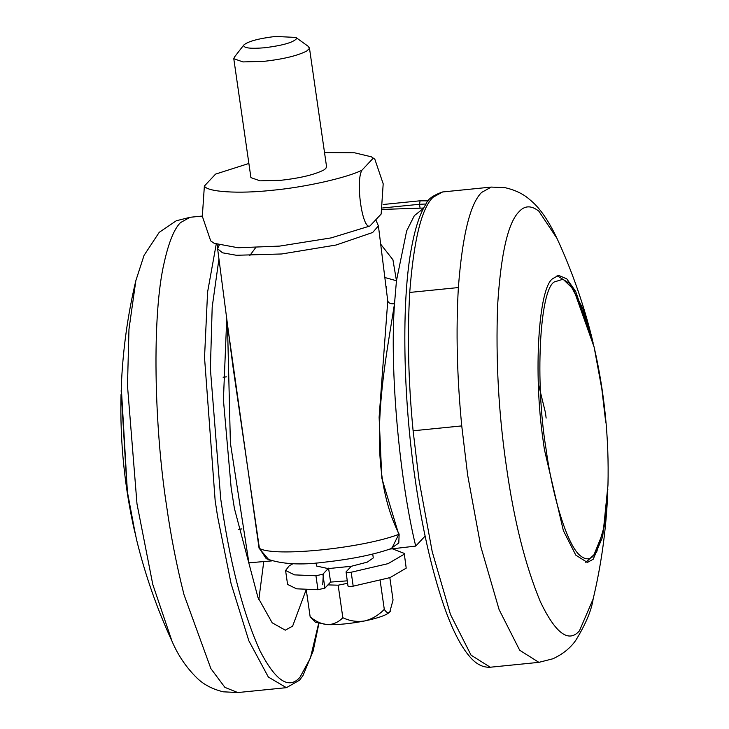 <?xml version="1.0" encoding="UTF-8"?>
<svg xmlns="http://www.w3.org/2000/svg" width="729" height="729" viewBox="0 0 729 729"><rect width="100%" height="100%" fill="white"/><g stroke="black" fill="none" stroke-linecap="round" stroke-linejoin="round"><path stroke-width="1.09" d="M546.139 418.091L545.42 412.532L538.348 383.682M593.078 342.612L575.673 291.381L566.77 278.861L558.605 275.38L552.782 278.615C538.567 287.363 533.136 372.975 543.178 440.772L544.363 449.392L563.353 530.575L575.792 555.143L587.392 562.442L593.215 559.207L602.646 536.817L607.831 489.478M306.18 589.706L292.639 626.102L285.312 630.175L272.172 622.794L257.948 597.434L234.419 508.496L231.166 487.929L223.411 399.784L226.737 318.719M263.761 561.585L258.841 599.53M172.008 641.21C156.963 608.706 145.153 574.862 136.56 539.679L129.944 507.548L127.356 491.209L121.269 387.199C122.709 351.013 127.566 315.493 135.849 280.647L144.06 255.36L159.223 232.332L176.272 220.778L190.096 217.278L180.446 222.637C174.149 228.97 168.727 242.31 164.18 262.659C151.668 315.83 154.302 426.511 166.504 505.379C170.85 536.07 176.682 565.841 184.009 594.691L210.881 668.621L224.906 687.374L237.745 692.55L223.247 691.812C212.504 689.187 203.828 684.659 197.195 678.234C186.469 667.773 178.067 655.435 172.008 641.21L152.78 584.448L136.988 503.876L127.484 385.668L128.969 329.317L135.849 280.647M295.865 37.425L296.393 38.856C292.958 42.555 282.387 45.517 264.691 47.759C250.138 48.952 243.167 48.05 243.778 45.043C247.915 41.407 258.43 38.537 275.307 36.45L295.865 37.425L308.558 46.574L309.306 48.606L306.654 51.076C297.332 55.778 283.125 59.195 264.016 61.327L242.957 61.919L233.781 58.703L234.61 56.898M233.781 58.703L250.922 177.63L260.098 180.838L281.157 180.254C300.257 178.113 314.472 174.696 323.794 170.003L325.808 168.463L326.565 166.722L309.424 47.804M243.778 45.043L234.273 57.281M372.729 554.04L373.284 557.922L367.243 562.141L351.323 566.278L328.15 568.602L316.541 566.023L316.094 562.906M324.523 152.571L354.576 152.798L371.38 156.817L374.824 159.195L383.19 183.817L381.158 214.053L369.931 225.999C362.386 230.018 355.36 181.293 361.903 170.249C346.12 178.049 304.184 187.389 271.671 190.342C238.529 193.969 207.246 191.973 204.366 186.05L202.334 216.322L210.699 240.898L214.144 243.286L238.101 247.76L279.708 246.092L331.185 237.882L369.931 225.999M373.12 158.302L361.903 170.249M248.881 163.469L215.584 174.103L204.366 186.05M390.279 611.385L389.742 612.105C386.379 615.203 378.014 618.146 364.637 620.953C350.941 623.623 338.584 624.862 327.567 624.671L315.402 622.238L310.153 616.77C315.712 621.463 321.516 624.097 327.567 624.671C333.463 624.461 338.557 622.138 342.84 617.709C349.71 621.008 356.973 622.092 364.637 620.953C372.127 619.049 378.679 615.176 384.292 609.335C386.27 612.488 388.083 613.417 389.742 612.105L393.049 600.013L389.833 577.669M347.223 580.84L330.583 582.088L327.941 584.895L338.156 585.196L347.569 583.291M380.146 580.566L384.292 609.335M338.156 585.196L342.84 617.709M306.253 589.715L310.153 616.77M327.941 584.895L324.897 588.139L317.953 589.706L296.548 588.822L287.581 584.421L285.577 570.488L289.276 565.75L293.213 563.599M328.15 568.602L322.883 574.206L315.949 575.773L294.534 574.88L285.577 570.479M328.569 568.155L330.583 582.088M391.528 548.49L404.24 553.384L404.194 554.231L388.074 563.645L351.187 572.238C347.587 572.712 345.874 572.593 346.056 571.882L351.323 566.278M404.24 553.384L406.199 568.164L390.088 577.587L353.191 586.171C349.592 586.645 347.879 586.526 348.061 585.815M347.97 586.034L346.056 571.882M426.037 204.011L419.521 204.275L420.059 201.004M380.811 244.333L392.94 259.779L396.458 280.747L394.517 303.701C390.899 304.139 388.648 303.228 387.755 300.968L378.406 225.899L372.665 232.496L336.06 245.026L281.713 253.974L236.396 255.278L222.509 252.808L217.607 248.762L219.137 245.327M217.734 244.898L217.616 248.762L233.134 367.781L259.415 548.363L266.24 558.687C281.43 564.191 300.831 565.358 324.46 562.187C352.089 559.125 374.542 554.523 391.828 548.39L398.727 534.393L381.832 478.206L379.116 417.261L387.755 300.968M425.116 536.079L415.703 546.094C399.091 477.322 389.641 369.175 394.517 303.701C384.238 369.603 364.117 464.373 399.137 534.175L398.799 542.987L390.571 548.828M423.44 208.476L414.382 215.584L406.654 230.902L396.458 280.747L385.149 277.603M386.434 287.445L386.279 286.278M255.569 247.76L249.683 255.742M269.037 559.972L259.068 548.217L228.177 329.79M259.068 548.217L259.415 548.363C273.812 557.229 361.566 548.427 398.727 534.393L399.137 534.175M227.484 324.469L230.391 443.041L248.899 562.815L271.753 560.902M389.815 549.092L415.703 546.094M490.262 667.226C483.008 667.627 476.301 664.256 470.141 657.111C461.001 646.769 452.299 629.792 444.025 606.173C431.468 569.267 421.736 526.165 414.828 476.857C403.283 398.225 401.078 300.749 411.694 246.839C415.293 227.53 420.068 213.269 426.009 204.056C427.558 199.309 433.09 195.272 442.603 191.964L432.962 197.322C421.48 208.612 413.735 240.315 409.725 292.438C407.238 335.987 408.368 382.105 413.106 430.784L419.02 480.065L432.206 551.653L450.458 614.474L471.052 655.152L490.262 667.226L538.904 662.351L552.974 658.752C562.943 654.068 570.561 647.908 575.81 640.272C585.688 624.215 591.474 610.455 593.151 598.983C601.434 564.137 606.291 528.625 607.731 492.43M409.725 292.438L458.368 287.563C455.88 331.112 457.01 377.23 461.749 425.909L467.663 475.18L480.848 546.777L499.101 609.599L519.704 650.268L538.904 662.351M442.603 191.964L491.255 187.08L481.605 192.438C470.123 203.737 462.377 235.44 458.368 287.563M413.106 430.784L461.749 425.909M491.255 187.08L504.96 187.663C515.203 189.987 523.504 194.005 529.855 199.71C537.966 206.243 546.996 217.278 556.992 238.419L538.822 211.146C531.222 205.241 524.625 205.432 519.03 211.729C508.013 222.637 500.878 253.82 497.625 305.305C495.656 359.661 498.59 413.498 506.445 466.824C514.009 520.47 525.299 565.412 540.335 601.671C555.58 633.465 568.611 643.197 579.427 630.858L593.151 598.983M237.745 692.55L286.397 687.675L268.336 677.031L248.844 640.773L231.093 583.656L217.597 516.579L215.146 500.504L204.53 357.584L207.583 292.092L216.194 244.324M318.582 623.669L310.381 658.159L300.002 677.205C288.921 689.907 275.526 680.977 259.806 650.423C244.179 615.595 231.95 570.379 223.129 514.783L220.732 499.028L210.38 368.81L212.194 307.082L218.937 258.959M323.339 573.723L322.728 584.749M322.883 574.206L324.897 588.139M315.949 575.773L317.953 589.706M351.187 572.238L353.191 586.171M420.068 208.093L419.521 204.275L382.643 207.975M135.722 536.161L127.147 490.544L121.151 390.635M554.204 281.986C539.506 290.579 534.986 382.178 545.985 448.545C552.327 495.93 567.49 546.677 580.731 556.036C585.688 559.881 589.989 559.754 593.634 555.644L603.22 532.052L607.968 485.049C609.125 438.503 604.514 392.53 594.135 347.141L573.65 289.468L563.08 279.225L554.204 281.986M605.726 422.291L601.853 389.086L594.135 347.141L582.617 307.975L569.531 283.39L557.065 275.708M556.992 238.419C572.037 270.924 583.847 304.768 592.44 339.951M241.946 528.917L238.347 529.272M226.701 376.829L223.092 377.185M202.307 216.057L190.096 217.278M286.397 687.675L299.491 680.23L302.936 675.655L313.115 651.161L318.846 623.732M371.38 156.817L374.824 159.195M428.297 200.858L419.804 200.821L383.162 204.494M585.815 562.423L596.614 552.227L604.514 525.381L607.968 485.049M378.397 225.89L375.772 219.775M390.133 548.928L391.464 548.563M386.279 286.233L386.416 287.299M233.134 367.781L232.824 365.429M134.865 532.489C124.486 487.1 119.875 441.127 121.032 394.58M382.361 209.414L423.667 208.047"/></g></svg>
